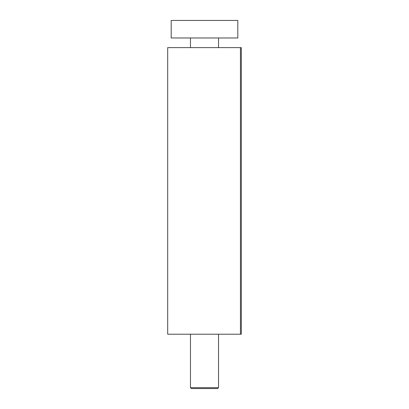 <?xml version="1.0" encoding="UTF-8"?>
<svg xmlns="http://www.w3.org/2000/svg" width="409" height="409" viewBox="0 0 409 409"><rect width="100%" height="100%" fill="white"/><g stroke="black" fill="none" stroke-linecap="round" stroke-linejoin="round"><path stroke-width="0.61" d="M240.436 334.209L241.31 334.209L241.31 47.618L240.436 47.618L240.436 334.209L167.69 334.209L167.69 47.618L240.436 47.618M204.5 388.55L217.644 388.55L218.524 387.676L190.476 387.676L191.356 388.55L204.5 388.55M237.803 37.981L237.803 20.45L171.197 20.45L171.197 37.981L237.803 37.981M190.476 37.981L190.476 47.618M190.476 334.209L190.476 387.676M218.524 37.981L218.524 47.618M218.524 334.209L218.524 387.676"/></g></svg>
